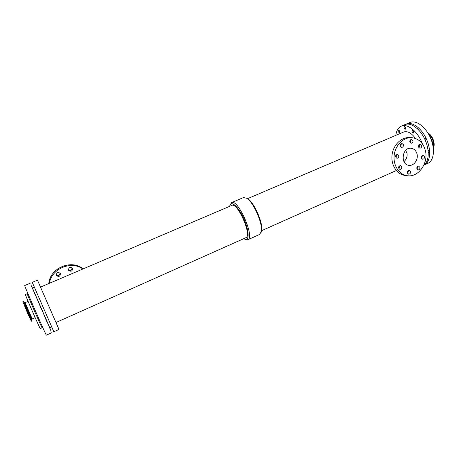 <?xml version="1.0" encoding="UTF-8"?>
<svg xmlns="http://www.w3.org/2000/svg" width="457" height="457" viewBox="0 0 457 457"><rect width="100%" height="100%" fill="white"/><g stroke="black" fill="none" stroke-linecap="round" stroke-linejoin="round"><path stroke-width="0.69" d="M398.744 155.62C398.91 157.225 398.31 158.116 396.933 158.288C394.962 156.797 395.099 155.477 397.356 154.34L398.744 155.62M395.911 157.716L396.585 155.437L396.23 154.729M410.512 171.541C410.666 173.163 410.049 174.043 408.672 174.186C406.787 172.649 406.97 171.358 409.215 170.301L410.512 171.541M407.65 173.534L408.318 171.289L408.044 170.695M419.88 167.319C420.034 168.919 419.435 169.798 418.081 169.947C416.201 168.444 416.373 167.153 418.583 166.08L419.88 167.319M417.041 169.279L417.652 167.091L417.401 166.514M412.911 140.613C413.082 142.178 412.505 143.058 411.186 143.264C409.198 141.853 409.295 140.539 411.489 139.322L412.911 140.613M410.123 142.687L410.694 140.51L410.346 139.796M403.4 144.743C403.571 146.326 402.988 147.211 401.64 147.405C399.641 145.966 399.749 144.646 401.977 143.447L403.4 144.743M400.595 146.851L401.217 144.618L400.846 143.881M401.726 166.748C401.892 168.37 401.275 169.256 399.886 169.404C397.961 167.873 398.133 166.571 400.395 165.491L401.726 166.748M398.87 168.799L399.561 166.514L399.252 165.868M424.456 156.614C424.61 158.191 424.022 159.07 422.696 159.242C420.794 157.785 420.931 156.488 423.119 155.363L424.456 156.614M421.634 158.585L422.205 156.437L421.937 155.837M421.605 145.583C421.771 147.143 421.194 148.022 419.88 148.217C417.932 146.794 418.046 145.492 420.223 144.303L421.605 145.583M418.812 147.6L419.36 145.457L419.052 144.795M68.499 270.058C70.846 270.932 72 270.144 71.978 267.693M72.532 268.442C72.412 271.207 71.138 271.892 68.727 270.493C68.413 267.556 69.613 266.739 72.315 268.048L72.532 268.442M56.274 275.091C58.57 276.137 59.798 275.422 59.953 272.949M60.398 273.594C60.21 276.462 58.902 277.108 56.468 275.542C56.371 272.566 57.633 271.829 60.261 273.326L60.398 273.594M398.601 130.102C399.726 130.788 400.012 131.633 399.464 132.633C398.241 132.17 397.898 131.342 398.424 130.136L398.601 130.102M428.049 150.085C429.009 151.004 429.203 151.827 428.62 152.558L428.278 152.581M424.302 138.197L424.662 138.06C425.867 138.768 426.164 139.636 425.564 140.665L425.45 140.699M419.155 140.476L419.566 140.276L420.823 141.967M404.508 126.618C405.667 127.309 405.959 128.166 405.382 129.188C404.125 128.731 403.777 127.88 404.325 126.652L404.508 126.618M417.195 128.52L417.641 128.251L418.886 130.216M412.557 130.428C413.739 131.13 414.036 131.999 413.442 133.033C412.151 132.576 411.791 131.719 412.357 130.468L412.557 130.428M49.762 327.823L50.898 330.44L49.75 327.829M32.378 288.041L31.499 286.002L32.396 288.03M45.746 319.123L47.077 322.151L45.746 319.123M39.822 305.63L41.164 308.686L39.822 305.63M30.99 285.094L32.304 288.087L30.99 285.094M49.47 327.441L50.773 330.411L49.47 327.441M34.132 292.503L35.463 295.542L34.132 292.503M433.27 147.822C435.847 144.332 432.528 135.078 427.975 133.096M23.37 301.534L22.85 301.757L28.008 314.245L31.35 321.214L31.996 320.768L23.615 301.586L28.534 314.01L31.864 320.985M416.967 153.798C418.612 159.384 414.059 166.068 409.072 165.348C400.075 164.886 401.949 147.234 410.923 148.234C413.933 148.594 415.95 150.45 416.967 153.798M403.977 161.669C406.547 159.213 407.541 156.34 406.959 153.049L405.627 150.444M407.364 175.734L405.182 175.459C397.07 174.523 390.912 165.263 392.009 155.311C392.997 145.36 401.035 137.157 409.261 137.568L411.477 137.654C418.372 138.351 422.965 142.51 425.256 150.13C428.917 162.686 418.566 177.613 407.364 175.734C399.224 174.791 393.049 165.485 394.157 155.489C395.151 145.486 403.217 137.243 411.477 137.654M82.843 269.019C71.378 260.341 51.413 268.636 49.425 283.289M83.123 268.899C71.6 258.965 49.933 267.951 48.802 283.551M243.81 238.64L244.575 239.074C249.419 241.593 249.345 231.156 244.101 219.263C238.937 207.329 231.333 200.183 229.888 205.45L229.688 206.307M56.04 322.471L245.935 237.691C252.384 235.955 237.486 201.84 231.83 205.393L40.582 287.065M244.575 239.074L247.78 239.765C255.229 237.783 238.08 198.509 231.562 202.628L229.888 205.45M247.78 239.765L259.622 234.458L261.433 231.305C263.986 224.547 253.744 201.086 247.048 198.367L243.501 197.544L231.562 202.628M261.13 232.367C263.803 225.312 253.052 200.692 246.06 197.864M423.925 165C429.232 161.47 429.746 149.605 424.73 139.082C419.783 128.526 410.632 122.065 404.891 124.624L401.292 126.149C398.236 127.572 396.419 130.633 395.848 135.346M416.738 167.845L417.727 167.719M422.399 143.869C418.069 131.713 407.495 123.11 401.292 126.149M419.377 146.526L418.875 145M415.516 138.46C411.369 132.924 407.404 130.782 403.611 132.033L247.574 198.669M59.01 329.457L37.468 280.141L32.258 282.346L53.852 331.782L59.01 329.457M51.681 326.966L49.71 327.846L32.333 288.059L34.321 287.213M49.807 327.8L32.43 288.019M51.824 332.69L46.403 335.135C46.631 336.958 23.558 284.123 24.741 285.534L30.213 283.214M27.391 294.251L27.226 293.691L25.403 294.468C24.535 293.628 40.325 329.783 40.296 328.572L42.113 327.766C42.25 328.937 28.74 298.181 27.391 294.251M423.856 165.148L427.895 163.343C433.956 160.767 435.332 148.913 430.465 137.871C425.673 126.795 416.047 119.751 410.032 122.447L405.61 124.367M424.193 165.006C430.208 162.452 431.534 150.599 426.655 139.534C421.857 128.434 412.26 121.351 406.296 124.03M433.219 147.428C434.527 142.236 432.888 137.637 428.3 133.644M433.167 147.097C434.23 142.213 432.682 137.848 428.517 134.01M432.579 144.109C432.499 141.601 431.671 139.242 430.083 137.026M31.933 319.397L32.23 318.952L25.106 302.654L24.581 302.563L31.933 319.397L31.996 320.768M24.581 302.563L23.615 301.586M32.23 318.952L35.166 317.661M25.106 302.654L28.1 301.363M396.333 170.541L261.57 230.711"/></g></svg>
